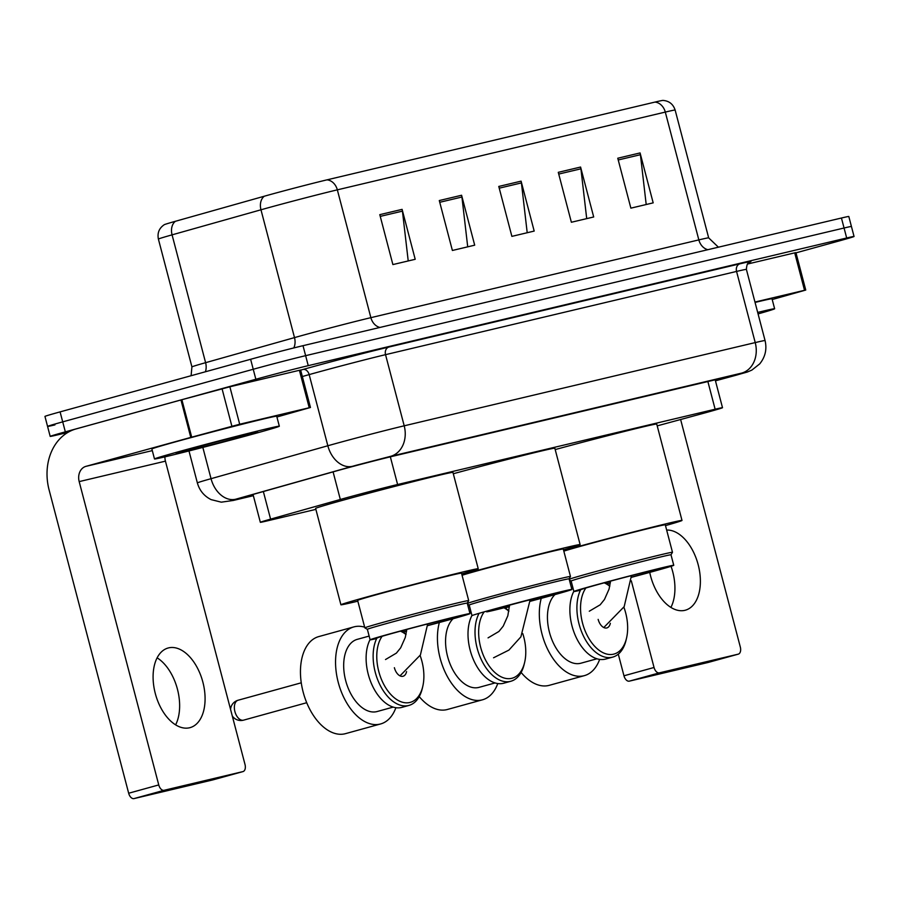<?xml version="1.0" encoding="UTF-8"?>
<svg xmlns="http://www.w3.org/2000/svg" width="899" height="899" viewBox="0 0 899 899"><rect width="100%" height="100%" fill="white"/><g stroke="black" fill="none" stroke-linecap="round" stroke-linejoin="round"><path stroke-width="1.35" d="M657.191 425.879L701.804 413.765A38.724 0.674 165.3 0 0 707.367 412.236A38.724 0.674 165.3 0 0 722.504 407.697A38.724 0.674 165.3 0 0 715.132 409.225L397.605 484.516A38.724 0.674 165.3 0 0 340.328 499.473L270.599 519.128A38.724 0.674 165.3 0 0 260.339 522.308A38.724 0.674 165.3 0 0 267.711 520.779L315.875 509.362M715.424 380.704A38.724 0.674 165.3 0 0 725.414 377.602A38.724 0.674 165.3 0 0 718.043 379.131L392.312 456.366A38.724 0.674 165.3 0 0 335.035 471.323L254.844 493.933A38.724 0.674 165.3 0 0 244.595 497.102A38.724 0.674 165.3 0 0 251.967 495.585L253.248 495.282M67.818 432.441L57.558 434.869A38.724 0.674 -14.7 0 1 50.187 436.386A38.724 0.674 -14.7 0 1 65.335 431.857L255.855 379.254A38.724 0.674 -14.7 0 1 308.245 365.657L846.678 237.988A38.724 0.674 -14.7 0 1 854.05 236.471A38.724 0.674 -14.7 0 1 838.913 241.011L795.997 252.855M54.94 424.89A38.724 0.674 -14.7 0 1 47.568 426.407L44.95 416.417A38.724 0.674 -14.7 0 1 60.087 411.888L250.619 359.285A38.724 0.674 -14.7 0 1 303.008 345.688L841.442 218.019L844.06 228.009A38.724 0.674 -14.7 0 1 851.432 226.481A38.724 0.674 -14.7 0 0 844.06 228.009L305.626 355.667L844.06 228.009L846.678 237.988M250.619 359.285L253.237 369.264A38.724 0.674 -14.7 0 1 305.626 355.667A38.724 0.674 -14.7 0 0 253.237 369.264L62.716 421.867L253.237 369.264L255.855 379.254M47.568 426.407A38.724 0.674 -14.7 0 1 62.716 421.867A38.724 0.674 -14.7 0 0 47.568 426.407L50.187 436.386M379.794 214.647L392.885 264.576L415.203 259.294L402.1 209.366L379.794 214.647M392.885 264.576L408.225 260.946L402.437 211.13A10.327 8.316 -103.3 0 0 402.1 209.366M439.285 200.544L452.388 250.473L474.694 245.18L461.592 195.252L439.285 200.544M452.388 250.473L467.716 246.843L461.929 197.027A10.327 8.316 -103.3 0 0 461.592 195.252M617.77 158.224L630.873 208.152L653.18 202.859L640.077 152.931L617.77 158.224M630.873 208.152L646.201 204.523L640.414 154.707A10.327 8.316 -103.3 0 0 640.077 152.931M558.279 172.327L571.371 222.255L593.688 216.974L580.585 167.045L558.279 172.327M571.371 222.255L586.71 218.626L580.923 168.81A10.327 8.316 -103.3 0 0 580.585 167.045M498.776 186.441L511.879 236.37L534.186 231.077L521.094 181.148L498.776 186.441M511.879 236.37L527.207 232.729L521.42 182.913A10.327 8.316 -103.3 0 0 521.094 181.148M175.451 221.278A12.912 9.327 74.3 0 0 172.069 234.853A51.625 0.899 165.3 0 0 158.393 239.089C157.19 232.931 159.157 228.132 164.292 224.683A42.332 0.742 -14.7 0 1 175.451 221.278L264.351 196.207A42.332 0.742 -14.7 0 1 326.978 179.856L654.944 102.093A42.332 0.742 -14.7 0 1 662.923 100.407C669.081 100.879 673.16 104.104 675.138 110.06A51.625 0.899 165.3 0 0 665.305 112.083A12.912 10.395 -103.3 0 0 654.944 102.093M841.442 218.019A38.724 0.674 -14.7 0 1 848.813 216.502L854.05 236.471M757.677 312.425A64.537 1.124 -14.7 0 1 774.635 308.773A64.537 1.124 -14.7 0 1 758.059 313.908M755.059 302.435A64.537 1.124 -14.7 0 1 772.016 298.783L774.635 308.773M671.059 566.314A41.298 24.453 -105.4 0 1 670.912 607.409M649.741 572.393A41.298 24.453 74.6 0 0 684.869 610.331A41.298 24.453 74.6 0 0 685.375 610.196A41.298 24.453 74.6 0 0 698.635 566.561A41.298 24.453 74.6 0 0 666.653 530.062M754.958 302.053L804.526 290.298L794.705 252.855L795.93 252.597L805.751 290.051L804.526 290.298M747.339 264.081L794.705 252.855M708.311 662.417A6.45 3.821 -105.4 0 1 708.232 662.439A6.45 3.821 -105.4 0 1 708.154 662.462L738.236 654.157A6.45 3.821 74.6 0 0 738.315 654.135A6.45 3.821 74.6 0 0 740.315 647.033L680.622 419.507M629.322 681.15A6.45 3.821 -105.4 0 1 623.962 675.79L654.045 667.485A6.45 3.821 74.6 0 0 659.405 672.845L629.322 681.15L708.154 662.462M618.287 654.157L623.962 675.79M659.405 672.845L738.236 654.157M654.045 667.485L631.3 580.799M772.219 299.547L805.751 290.051M467.311 603.409A53.558 0.933 -14.7 0 1 487.797 597.386A53.558 0.933 -14.7 0 1 541.85 583.125A53.558 0.933 -14.7 0 1 570.472 576.484A53.558 0.933 -14.7 0 1 570.472 576.495L563.268 549.019A53.558 0.933 165.3 0 0 534.647 555.661A53.558 0.933 165.3 0 0 480.594 569.932A53.558 0.933 165.3 0 0 462.064 575.27M469.222 605.061A51.625 0.899 -14.7 0 1 469.211 605.049A51.625 0.899 -14.7 0 1 489.404 598.992A51.625 0.899 -14.7 0 1 541.501 585.249A51.625 0.899 -14.7 0 1 569.089 578.844L570.472 576.495M467.48 604.038L469.222 605.049L471.997 615.658A51.625 0.899 -14.7 0 1 492.191 609.612A51.625 0.899 -14.7 0 1 544.288 595.857A51.625 0.899 -14.7 0 1 571.876 589.452A51.625 0.899 -14.7 0 1 551.683 595.498A51.625 0.899 -14.7 0 1 530.208 601.307M509.441 606.443A36.522 0.641 -14.7 0 1 486.606 611.826A36.522 0.641 -14.7 0 1 500.889 607.544A36.522 0.641 -14.7 0 1 537.748 597.813A36.522 0.641 -14.7 0 1 557.268 593.284A36.522 0.641 -14.7 0 1 542.985 597.565A36.522 0.641 -14.7 0 1 530.196 601.026M461.917 574.719A70.987 1.236 -14.7 0 1 470.559 572.303A70.987 1.236 -14.7 0 1 542.187 553.402A70.987 1.236 -14.7 0 1 580.125 544.592A70.987 1.236 -14.7 0 1 563.471 549.806M453.31 473.739A70.987 1.236 -14.7 0 1 554.84 448.23L580.125 544.592M509.418 606.735A51.625 0.899 -14.7 0 1 505.103 607.848M419.237 696.601A50.333 29.791 74.6 0 0 447.421 709.48L482.516 699.793A50.333 29.791 -105.4 0 1 440.117 658.147A50.333 29.791 -105.4 0 1 439.353 622.513M497.765 683.543A50.333 29.791 -105.4 0 1 482.516 699.793M484.224 611.837A37.432 22.16 74.6 0 0 480.639 647.246A37.432 22.16 74.6 0 0 503.451 677.801A37.432 22.16 74.6 0 0 524.656 662.293A37.432 22.16 74.6 0 0 523.78 637.02A37.432 22.16 74.6 0 0 522.78 633.615M479.077 613.32A40.006 23.689 74.6 0 0 477.144 648.157A40.006 23.689 74.6 0 0 510.857 681.262A40.006 23.689 74.6 0 0 524.196 664.237L524.656 662.293M495.079 682.937L479.077 687.353A37.432 22.16 -105.4 0 1 447.556 656.382A37.432 22.16 -105.4 0 1 453.074 618.748M471.953 615.467A40.006 23.689 74.6 0 0 470.132 650.089A40.006 23.689 74.6 0 0 503.833 683.195L510.857 681.262M404.393 631.705A50.333 29.791 74.6 0 0 404.123 632.682M508.868 611.185A37.432 22.16 74.6 0 0 504.036 607.814M508.89 611.039A40.006 23.689 74.6 0 0 504.788 607.623M671.002 554.829A51.625 0.899 165.3 0 0 671.002 554.807A51.625 0.899 165.3 0 0 643.426 561.212A51.625 0.899 165.3 0 0 591.328 574.967A51.625 0.899 165.3 0 0 571.135 581.012L569.393 580.001M631.446 577.315A51.625 0.899 165.3 0 0 653.573 571.337A51.625 0.899 165.3 0 0 673.756 565.291A51.625 0.899 165.3 0 0 646.167 571.697A51.625 0.899 165.3 0 0 594.07 585.451A51.625 0.899 165.3 0 0 573.888 591.497A51.625 0.899 165.3 0 0 580.417 590.238M673.756 565.291L671.002 554.807L672.474 552.312A53.693 0.933 165.3 0 0 672.486 552.289A53.693 0.933 165.3 0 0 643.796 558.953A53.693 0.933 165.3 0 0 589.609 573.247A53.693 0.933 165.3 0 0 569.191 579.237M672.486 552.289L665.282 524.825A53.693 0.933 165.3 0 0 636.582 531.489A53.693 0.933 165.3 0 0 582.406 545.783A53.693 0.933 165.3 0 0 563.83 551.143M563.684 550.593A70.987 1.236 -14.7 0 1 572.438 548.154A70.987 1.236 -14.7 0 1 644.077 529.253A70.987 1.236 -14.7 0 1 682.004 520.442A70.987 1.236 -14.7 0 1 665.485 525.612M555.189 449.579A70.987 1.236 -14.7 0 1 656.731 424.07L682.004 520.442M631.446 577.18A43.882 0.764 165.3 0 0 649.112 572.405A43.882 0.764 165.3 0 0 666.271 567.258A43.882 0.764 165.3 0 0 642.819 572.708A43.882 0.764 165.3 0 0 598.532 584.395A43.882 0.764 165.3 0 0 581.372 589.53M606.106 583.766A43.882 0.764 165.3 0 0 610.387 582.676M606.982 583.687A51.625 0.899 165.3 0 0 610.365 582.822M521.117 672.441A50.333 29.791 74.6 0 0 549.3 685.319L584.395 675.632A50.333 29.791 -105.4 0 1 541.996 633.986A50.333 29.791 -105.4 0 1 541.243 598.352M599.655 659.383A50.333 29.791 -105.4 0 1 584.395 675.632M585.878 587.991A37.432 22.16 74.6 0 0 582.53 623.086A37.432 22.16 74.6 0 0 605.33 653.64A37.432 22.16 74.6 0 0 626.536 638.133A37.432 22.16 74.6 0 0 625.659 612.86A37.432 22.16 74.6 0 0 623.884 607.185M580.968 589.16A40.006 23.689 74.6 0 0 579.035 623.996A40.006 23.689 74.6 0 0 612.736 657.102A40.006 23.689 74.6 0 0 626.086 640.077L626.536 638.133M596.958 658.776L580.968 663.192A37.432 22.16 -105.4 0 1 549.435 632.233A37.432 22.16 -105.4 0 1 554.964 594.587M573.832 591.306A40.006 23.689 74.6 0 0 572.011 625.94A40.006 23.689 74.6 0 0 605.724 659.034L612.736 657.102M506.283 607.544A50.333 29.791 74.6 0 0 506.013 608.533M610.342 623.288A10.327 6.113 -105.4 0 1 606.847 627.929A10.327 6.113 -105.4 0 1 598.15 619.389M609.78 586.215A37.432 22.16 74.6 0 0 604.207 582.833M609.825 585.979A40.006 23.689 74.6 0 0 605.263 582.552M427.666 625.637A51.625 0.899 165.3 0 0 449.803 619.658A51.625 0.899 165.3 0 0 469.986 613.612L467.233 603.128A51.625 0.899 165.3 0 0 467.233 603.128A51.625 0.899 165.3 0 0 439.645 609.533A51.625 0.899 165.3 0 0 387.548 623.277A51.625 0.899 165.3 0 0 367.365 629.322L370.118 639.807A51.625 0.899 165.3 0 0 376.647 638.56M469.986 613.612A51.625 0.899 165.3 0 0 442.398 620.018A51.625 0.899 165.3 0 0 390.301 633.761A51.625 0.899 165.3 0 0 370.118 639.807M467.244 603.128L468.705 600.622A53.693 0.933 165.3 0 0 468.705 600.599A53.693 0.933 165.3 0 0 440.016 607.263A53.693 0.933 165.3 0 0 385.84 621.569A53.693 0.933 165.3 0 0 364.837 627.85A53.693 0.933 165.3 0 0 364.848 627.873L367.365 629.334M468.705 600.599L461.502 573.146A53.693 0.933 165.3 0 0 432.812 579.81A53.693 0.933 165.3 0 0 378.636 594.104A53.693 0.933 165.3 0 0 357.633 600.397L364.837 627.85M357.847 601.173A70.987 1.236 -14.7 0 1 340.912 604.78A70.987 1.236 -14.7 0 1 368.669 596.464A70.987 1.236 -14.7 0 1 440.308 577.563A70.987 1.236 -14.7 0 1 478.234 568.752A70.987 1.236 -14.7 0 1 461.715 573.922M340.912 604.78L315.628 508.418A70.987 1.236 -14.7 0 1 343.384 500.102A70.987 1.236 -14.7 0 1 415.023 481.201A70.987 1.236 -14.7 0 1 452.95 472.391L478.234 568.752M427.677 625.49A43.882 0.764 165.3 0 0 445.331 620.715A43.882 0.764 165.3 0 0 462.502 615.579A43.882 0.764 165.3 0 0 439.049 621.018A43.882 0.764 165.3 0 0 394.762 632.705A43.882 0.764 165.3 0 0 377.602 637.852M402.336 632.076A43.882 0.764 165.3 0 0 406.606 630.986M403.213 632.008A51.625 0.899 165.3 0 0 406.595 631.143M353.835 626.906L318.74 636.593A50.333 29.791 74.6 0 0 303.132 691.994A50.333 29.791 74.6 0 0 345.531 733.64L380.625 723.953A50.333 29.791 -105.4 0 1 338.226 682.307A50.333 29.791 -105.4 0 1 353.835 626.906A50.333 29.791 -105.4 0 1 364.668 627.176M395.886 707.704A50.333 29.791 -105.4 0 1 380.625 723.953M382.109 636.312A37.432 22.16 74.6 0 0 378.76 671.407A37.432 22.16 74.6 0 0 401.561 701.95A37.432 22.16 74.6 0 0 422.766 686.454A37.432 22.16 74.6 0 0 421.889 661.181A37.432 22.16 74.6 0 0 420.114 655.506M377.198 637.47A40.006 23.689 74.6 0 0 375.265 672.317A40.006 23.689 74.6 0 0 408.966 705.412A40.006 23.689 74.6 0 0 422.316 688.398L422.766 686.454M393.189 707.097L377.198 711.514A37.432 22.16 -105.4 0 1 345.666 680.543A37.432 22.16 -105.4 0 1 357.274 639.346L369.129 636.076M370.062 639.627A40.006 23.689 74.6 0 0 368.242 674.25A40.006 23.689 74.6 0 0 401.943 707.356L408.966 705.412M406.573 671.609A10.327 6.113 -105.4 0 1 403.067 676.25A10.327 6.113 -105.4 0 1 394.369 667.699M406.011 634.525A37.432 22.16 74.6 0 0 400.437 631.154M406.056 634.301A40.006 23.689 74.6 0 0 401.493 630.862M157.111 657.832A41.298 24.453 -105.4 0 1 175.62 724.841M189.565 727.763A41.298 24.453 74.6 0 0 190.082 727.639A41.298 24.453 74.6 0 0 202.769 681.745A41.298 24.453 74.6 0 0 168.607 647.876A41.298 24.453 74.6 0 0 168.102 648.01A41.298 24.453 74.6 0 0 155.403 693.904A41.298 24.453 74.6 0 0 189.565 727.763M239.696 424.227L190.779 437.408L180.957 399.965L229.863 386.784L239.696 424.227L309.234 407.741L299.401 370.298L300.637 370.04L310.458 407.483L309.234 407.741M229.863 386.784L299.401 370.298M180.957 399.965L76.1 428.913A51.625 41.601 -103.3 0 0 49.097 489.91L128.669 793.233L158.752 784.928L79.179 481.606A12.912 10.395 76.7 0 1 85.922 466.356L190.779 437.408M213.007 779.86A6.45 3.821 -105.4 0 1 212.928 779.883A6.45 3.821 -105.4 0 1 212.849 779.905L242.932 771.6A6.45 3.821 74.6 0 0 243.011 771.578A6.45 3.821 74.6 0 0 245.011 764.476L165.438 461.153A12.912 10.395 76.7 0 1 164.922 456.861M158.752 784.928A6.45 3.821 74.6 0 0 164.101 790.288L134.018 798.593L212.849 779.905M134.018 798.593A6.45 3.821 -105.4 0 1 128.669 793.233M164.101 790.288L242.932 771.6M276.914 416.99L310.458 407.483M179.733 451.399A64.537 1.124 -14.7 0 1 244.854 434.217A64.537 1.124 -14.7 0 1 279.331 426.205A64.537 1.124 -14.7 0 1 254.102 433.767A64.537 1.124 -14.7 0 1 188.981 450.95A64.537 1.124 -14.7 0 1 154.493 458.962A64.537 1.124 -14.7 0 1 179.733 451.399M154.493 458.962L151.875 448.972A64.537 1.124 -14.7 0 1 177.114 441.409A64.537 1.124 -14.7 0 1 242.236 424.227A64.537 1.124 -14.7 0 1 276.712 416.226L279.331 426.205M241.157 436.835A42.073 0.73 -14.7 0 1 198.387 448.118A42.073 0.73 -14.7 0 1 176.215 453.242A42.073 0.73 -14.7 0 1 192.667 448.331A42.073 0.73 -14.7 0 1 234.808 437.206A42.073 0.73 -14.7 0 1 257.608 431.891A42.073 0.73 -14.7 0 1 241.157 436.835M707.873 381.536L715.132 409.225M263.351 491.528L270.599 519.128M333.091 471.874L340.328 499.473M390.346 456.838L397.605 484.516M732.831 376.108A25.813 11.44 74.8 0 0 733.045 376.052L715.458 380.839L741.72 373.085L390.705 456.31L355.768 465.379L235.718 499.215L233.796 500.316L253.349 495.686L233.201 500.473A25.813 20.801 76.7 0 0 233.796 500.316M188.981 450.95L197.364 482.92A51.625 0.899 -14.7 0 1 211.04 478.684L327.832 445.758A51.625 0.899 -14.7 0 1 334.349 443.937A51.625 0.899 -14.7 0 1 404.202 425.811L755.227 342.586A51.625 0.899 -14.7 0 1 765.06 340.552L746.395 269.408A51.625 0.899 165.3 0 0 736.562 271.431L385.536 354.667A51.625 0.899 165.3 0 0 315.684 372.793A51.625 0.899 165.3 0 0 309.166 374.602L302.334 376.535M300.659 370.13L302.997 369.478A58.075 1.011 -14.7 0 1 388.919 347.036L739.944 263.812A6.45 5.203 -103.3 0 0 736.562 271.431L755.227 342.586A25.813 20.801 76.7 0 1 741.72 373.085M302.997 369.478A6.45 4.664 -105.7 0 1 309.166 374.602L327.832 445.758A25.813 18.654 74.3 0 0 352.52 466.289M739.944 263.812A58.075 1.011 -14.7 0 1 749.508 262.16M308.245 365.657L303.008 345.688M65.335 431.857L60.087 411.888M390.705 456.31A25.813 20.801 76.7 0 0 404.202 425.811L385.536 354.667A6.45 5.203 -103.3 0 1 388.919 347.036M235.718 499.215A25.813 18.654 74.3 0 1 211.04 478.684L202.837 447.41M765.06 340.552C767.083 349.217 765.296 356.993 759.7 363.904L751.879 370.085C744.866 373.063 750.238 371.085 736.865 375.007L733.045 376.052A25.813 11.44 74.8 0 0 733.269 375.996M251.765 494.81L251.967 495.585M379.917 327.45A12.912 10.395 76.7 0 1 370.871 317.662L698.838 239.898A51.625 0.899 -14.7 0 1 708.67 237.875L675.138 110.06M301.019 335.788A51.625 0.899 -14.7 0 1 370.871 317.662L337.339 189.846A51.625 0.899 165.3 0 0 260.968 209.793L172.069 234.853L205.601 362.679L294.501 337.608A51.625 0.899 -14.7 0 1 301.019 335.788M264.351 196.207A12.912 9.327 74.3 0 0 260.968 209.793L294.501 337.608A12.912 9.327 -105.7 0 1 293.782 347.935M326.978 179.856A12.912 10.395 76.7 0 1 337.339 189.846L665.305 112.083L698.838 239.898A12.912 10.395 76.7 0 0 707.884 249.686M158.393 239.089L191.925 366.904A51.625 0.899 -14.7 0 1 205.601 362.679A12.912 9.327 -105.7 0 1 205.399 371.759M499.237 188.172L521.42 182.913M558.729 174.069L580.923 168.81M618.231 159.966L640.414 154.707M439.746 202.286L461.929 197.027M380.243 216.389L402.437 211.13M238.235 700.197A10.327 6.113 74.6 0 0 238.1 700.231A10.327 6.113 74.6 0 0 234.909 711.603A10.327 6.113 74.6 0 0 243.472 720.178A10.327 6.113 74.6 0 0 243.595 720.144A10.327 6.113 74.6 0 0 243.73 720.099M79.179 481.606L165.438 461.153M85.922 466.356L152.302 450.613M181.879 399.707L191.701 437.15M231.886 426.238L222.064 388.795M715.188 379.805L722.504 407.697M253.035 494.45L260.339 522.308M749.744 262.047C750.036 262.856 746.99 260.485 746.395 269.408M197.364 482.92C199.511 490.494 204.084 496.057 211.108 499.619L221.311 502.17L233.201 500.473M191.925 366.904L191.094 375.715M718.402 247.191L708.67 237.875M708.232 662.439L738.315 654.135M571.876 589.452L569.089 578.844M530.152 599.757L520.903 636.829L508.924 650.089L493.551 657.787M509.519 605.196L507.823 615.793L503.226 626.142L498.934 631.458L488.056 637.874M469.638 612.298L471.02 611.916M571.135 581.012L573.888 591.497M631.446 575.618L624.176 606.645L603.78 627.536M610.556 581.125L609.05 589.137L604.454 599.487L600.172 604.802L589.283 611.219M571.528 588.137L572.899 587.755M427.677 623.928L420.406 654.966L400.01 675.857M232.29 715.952A10.327 10.327 0 0 0 243.595 720.144L306.728 702.715M301.255 682.802L238.1 700.231A10.327 10.327 0 0 0 230.56 709.367M406.786 629.435L405.28 637.458L400.684 647.808L396.392 653.112L385.514 659.54M212.928 779.883L243.011 771.578"/></g></svg>
